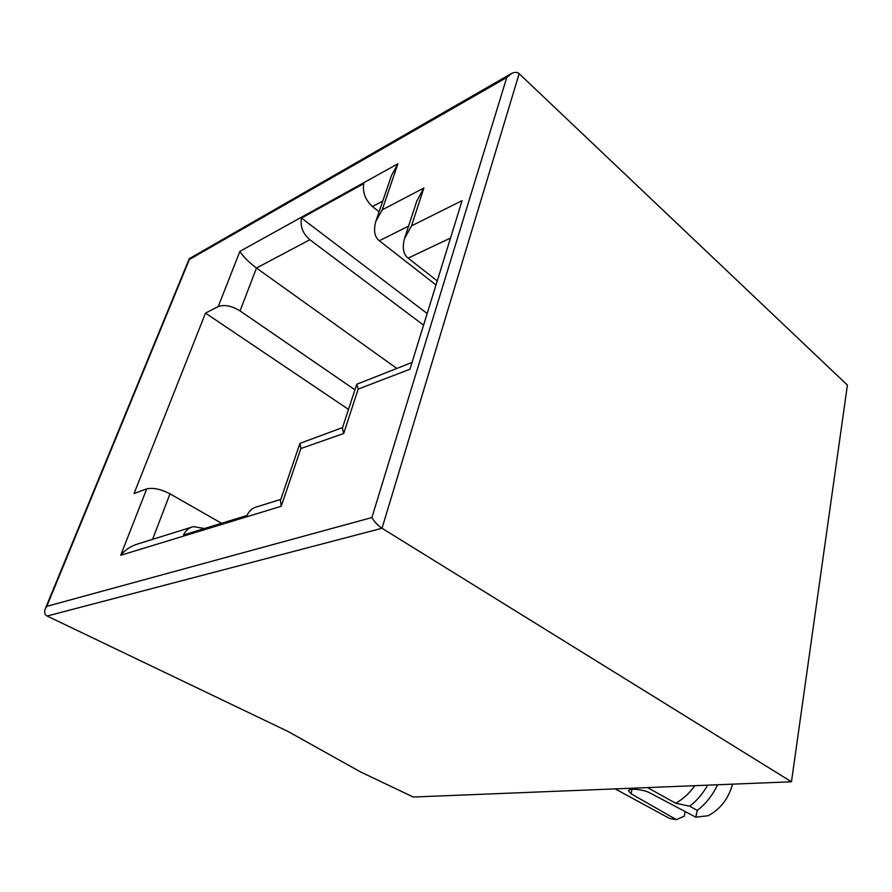 <?xml version="1.0" encoding="UTF-8"?>
<svg xmlns="http://www.w3.org/2000/svg" width="892" height="892" viewBox="0 0 892 892"><rect width="100%" height="100%" fill="white"/><g stroke="black" fill="none" stroke-linecap="round" stroke-linejoin="round"><path stroke-width="1.34" d="M717.603 784.759C712.619 795.24 705.84 803.792 697.288 810.438L695.76 817.172L650.223 793.077C643.545 789.331 628.592 787.848 628.537 790.881L631.101 793.769L676.314 819.625L669.691 818.522L615.179 788.885M732.6 784.157C728.463 798.764 720.312 809.289 708.148 815.734L695.76 817.172M647.514 787.58L675.668 803.235L689.717 806.201C696.886 800.648 702.874 793.635 707.668 785.161M689.717 806.201L697.288 810.438M519.155 73.69L847.4 385.121L791.472 781.782L382.021 528.265L519.155 73.69C517.405 72.04 514.874 71.973 511.551 73.479L506.779 77.47L371.886 517.55C374.317 521.731 377.695 525.299 382.021 528.265L47.12 616.026C44.767 614.822 44.098 612.536 45.124 609.203L46.808 606.337L371.886 517.55M47.12 616.026L288.127 731.518L360.513 771.914L413.264 797.024L791.472 781.782M506.779 77.47L189.372 259.505L189.271 258.669L510.603 74.025M354.927 389.793L240.06 310.907C231.675 305.811 224.394 304.373 218.228 306.58L205.517 313.103L134.056 493.51L146.734 488.883C152.989 487.433 160.75 489.084 170.004 493.845L221.606 523.292M218.228 306.58L239.892 251.343L397.899 163.782L382.211 209.832L423.878 188.022L411.513 225.866L462.078 200.655L409.941 369.221L358.194 389.09L356.744 384.262L412.026 362.464M685.112 811.53L684.287 816.225L676.314 819.625M675.668 803.235C682.993 799.176 689.382 793.322 694.846 785.674M239.892 251.343C243.092 256.528 248.612 262.103 256.472 268.046L396.773 368.396M435.998 284.961L379.312 240.74L408.592 226.122M356.677 384.485L342.361 428.127L343.688 433.501L300.872 448.531L299.957 443.357L342.539 427.58M411.513 225.866L404.444 238.755C402.136 247.92 403.362 254.376 408.123 258.111L450.527 238.03M423.878 188.022L416.876 200.834L404.79 237.685M382.211 209.832L375.766 221.539C373.38 230.593 374.562 236.993 379.312 240.74M397.899 163.782L391.532 175.389L376.134 220.458M240.06 310.907L256.472 268.046L309.858 239.725C302.801 233.581 300.013 226.367 301.507 218.072L363.791 183.607C362.375 192.259 365.263 199.897 372.466 206.509L382.768 201.046M205.517 313.103L348.504 409.395M300.872 448.531L281.203 506.266L120.699 555.281C125.047 549.885 130.745 546.116 137.792 543.953L191.557 527.194M204.58 528.51L193.363 526.637C188.948 527.774 185.659 530.55 183.496 534.966L246.95 515.52C249.124 510.86 252.458 507.961 256.952 506.812L280.813 499.375M281.203 506.266L280.456 500.423L299.846 443.658M379.089 211.794L372.466 206.509M309.858 239.725L423.566 325.145M437.247 280.924L408.123 258.111M427.168 313.516L301.507 218.072M358.194 389.09L343.688 433.501M120.699 555.281L146.734 488.883M189.372 259.505L46.808 606.337M631.101 793.769L631.971 789.297M152.577 539.348L170.004 493.845M189.271 258.669L45.124 609.203"/></g></svg>
